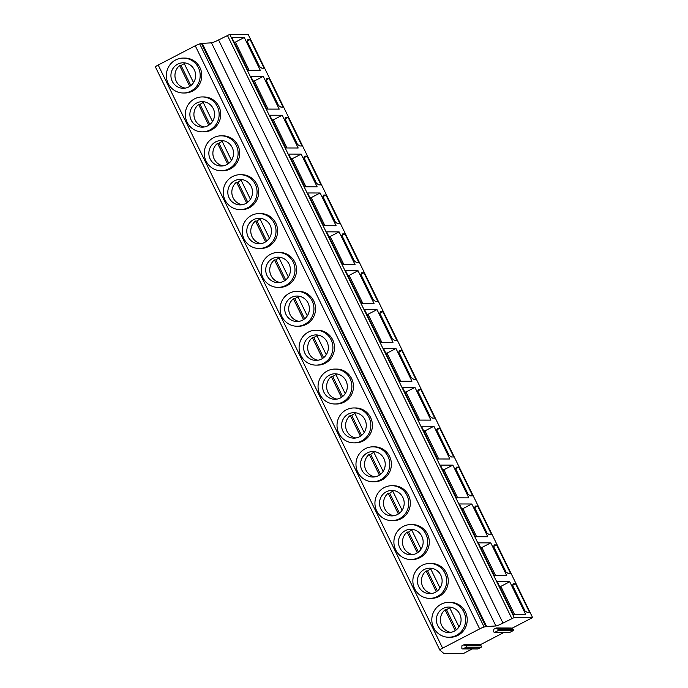 <?xml version="1.0" encoding="UTF-8"?>
<svg xmlns="http://www.w3.org/2000/svg" width="688" height="688" viewBox="0 0 688 688"><rect width="100%" height="100%" fill="white"/><g stroke="black" fill="none" stroke-linecap="round" stroke-linejoin="round"><path stroke-width="1.03" d="M511.511 628.531L532.598 617.575L248.179 34.443L229.783 34.4L218.578 39.947A6.424 0.714 -26 0 1 211.491 42.837L202.255 43.387A12.848 1.436 -26 0 0 201.481 43.507L199.718 43.894A4.283 0.482 -26 0 0 195.254 45.778L158.197 65.025A4.283 0.482 154 0 0 155.402 66.908A4.283 0.482 154 0 0 155.419 66.925L439.813 650.014A4.283 0.482 154 0 0 439.83 650.057L443.958 653.557L463.248 653.6L472.157 648.973M479.613 645.095L504.046 632.41M532.598 617.575L514.203 617.532L502.988 623.087A6.424 0.714 -26 0 1 495.902 625.968L486.665 626.519A12.848 1.436 154 0 0 485.891 626.639L484.128 627.026A4.283 0.482 154 0 0 479.665 628.909L442.616 648.156A4.283 0.482 154 0 0 439.821 650.04L155.402 66.908M448.688 637.243L450.27 637.251A17.458 16.916 -89.9 0 0 457.924 635.385A17.458 16.916 -89.9 0 0 466.782 615.777A17.458 16.916 -89.9 0 0 450.356 602.335L448.774 602.335A17.458 16.916 -89.9 0 0 441.128 604.202A17.458 16.916 -89.9 0 0 432.262 623.801A17.458 16.916 -89.9 0 0 448.688 637.243A17.458 16.916 -89.9 0 0 456.333 635.385A17.458 16.916 -89.9 0 0 465.191 615.777A17.458 16.916 -89.9 0 0 448.774 602.335M429.725 598.371L431.316 598.371A17.458 16.916 -89.9 0 0 438.961 596.513A17.458 16.916 -89.9 0 0 447.819 576.905A17.458 16.916 -89.9 0 0 431.393 563.463L429.811 563.455A17.458 16.916 -89.9 0 0 422.165 565.321A17.458 16.916 -89.9 0 0 413.307 584.929A17.458 16.916 -89.9 0 0 429.725 598.371A17.458 16.916 -89.9 0 0 437.37 596.505A17.458 16.916 -89.9 0 0 446.228 576.897A17.458 16.916 -89.9 0 0 429.811 563.455M410.77 559.499L412.353 559.499A17.458 16.916 -89.9 0 0 419.998 557.633A17.458 16.916 -89.9 0 0 428.856 538.025A17.458 16.916 -89.9 0 0 412.43 524.583L410.848 524.583A17.458 16.916 -89.9 0 0 403.202 526.449A17.458 16.916 -89.9 0 0 394.344 546.057A17.458 16.916 -89.9 0 0 410.77 559.499A17.458 16.916 -89.9 0 0 418.416 557.633A17.458 16.916 -89.9 0 0 427.274 538.025A17.458 16.916 -89.9 0 0 410.848 524.583M391.807 520.618L393.39 520.627A17.458 16.916 -89.9 0 0 401.035 518.761A17.458 16.916 -89.9 0 0 409.893 499.153A17.458 16.916 -89.9 0 0 393.476 485.711L391.885 485.702A17.458 16.916 -89.9 0 0 384.239 487.568A17.458 16.916 -89.9 0 0 375.381 507.176A17.458 16.916 -89.9 0 0 391.807 520.618A17.458 16.916 -89.9 0 0 399.453 518.752A17.458 16.916 -89.9 0 0 408.311 499.144A17.458 16.916 -89.9 0 0 391.885 485.702M372.844 481.746L374.427 481.746A17.458 16.916 -89.9 0 0 382.072 479.88A17.458 16.916 -89.9 0 0 390.939 460.272A17.458 16.916 -89.9 0 0 374.513 446.83L372.93 446.83A17.458 16.916 -89.9 0 0 365.285 448.696A17.458 16.916 -89.9 0 0 356.418 468.304A17.458 16.916 -89.9 0 0 372.844 481.746A17.458 16.916 -89.9 0 0 380.49 479.88A17.458 16.916 -89.9 0 0 389.348 460.272A17.458 16.916 -89.9 0 0 372.93 446.83M353.881 442.866L355.472 442.874A17.458 16.916 -89.9 0 0 363.118 441.008A17.458 16.916 -89.9 0 0 371.976 421.4A17.458 16.916 -89.9 0 0 355.55 407.958L353.967 407.958A17.458 16.916 -89.9 0 0 346.322 409.816A17.458 16.916 -89.9 0 0 337.464 429.424A17.458 16.916 -89.9 0 0 353.881 442.866A17.458 16.916 -89.9 0 0 361.527 441.008A17.458 16.916 -89.9 0 0 370.385 421.4A17.458 16.916 -89.9 0 0 353.967 407.958M334.927 403.994L336.509 403.994A17.458 16.916 -89.9 0 0 344.155 402.136A17.458 16.916 -89.9 0 0 353.013 382.528A17.458 16.916 -89.9 0 0 336.587 369.086L335.004 369.078A17.458 16.916 -89.9 0 0 327.359 370.944A17.458 16.916 -89.9 0 0 318.501 390.552A17.458 16.916 -89.9 0 0 334.927 403.994A17.458 16.916 -89.9 0 0 342.572 402.127A17.458 16.916 -89.9 0 0 351.43 382.519A17.458 16.916 -89.9 0 0 335.004 369.078M315.964 365.122L317.546 365.122A17.458 16.916 -89.9 0 0 325.192 363.255A17.458 16.916 -89.9 0 0 334.05 343.647A17.458 16.916 -89.9 0 0 317.632 330.206L316.041 330.206A17.458 16.916 -89.9 0 0 308.396 332.072A17.458 16.916 -89.9 0 0 299.538 351.671A17.458 16.916 -89.9 0 0 315.964 365.122A17.458 16.916 -89.9 0 0 323.609 363.255A17.458 16.916 -89.9 0 0 332.467 343.647A17.458 16.916 -89.9 0 0 316.041 330.206M297.001 326.241L298.583 326.25A17.458 16.916 -89.9 0 0 306.229 324.383A17.458 16.916 -89.9 0 0 315.095 304.775A17.458 16.916 -89.9 0 0 298.669 291.334L297.087 291.325A17.458 16.916 -89.9 0 0 289.433 293.191A17.458 16.916 -89.9 0 0 280.575 312.799A17.458 16.916 -89.9 0 0 297.001 326.241A17.458 16.916 -89.9 0 0 304.646 324.375A17.458 16.916 -89.9 0 0 313.504 304.767A17.458 16.916 -89.9 0 0 297.087 291.325M278.038 287.369L279.629 287.369A17.458 16.916 -89.9 0 0 287.274 285.503A17.458 16.916 -89.9 0 0 296.132 265.895A17.458 16.916 -89.9 0 0 279.706 252.453L278.124 252.453A17.458 16.916 -89.9 0 0 270.479 254.319A17.458 16.916 -89.9 0 0 261.621 273.927A17.458 16.916 -89.9 0 0 278.038 287.369A17.458 16.916 -89.9 0 0 285.683 285.503A17.458 16.916 -89.9 0 0 294.541 265.895A17.458 16.916 -89.9 0 0 278.124 252.453M259.084 248.488L260.666 248.497A17.458 16.916 -89.9 0 0 268.311 246.631A17.458 16.916 -89.9 0 0 277.169 227.023A17.458 16.916 -89.9 0 0 260.743 213.581L259.161 213.581A17.458 16.916 -89.9 0 0 251.516 215.439A17.458 16.916 -89.9 0 0 242.658 235.047A17.458 16.916 -89.9 0 0 259.084 248.488A17.458 16.916 -89.9 0 0 266.729 246.622A17.458 16.916 -89.9 0 0 275.587 227.023A17.458 16.916 -89.9 0 0 259.161 213.581M240.121 209.616L241.703 209.616A17.458 16.916 -89.9 0 0 249.348 207.75A17.458 16.916 -89.9 0 0 258.206 188.151A17.458 16.916 -89.9 0 0 241.789 174.709L240.198 174.7A17.458 16.916 -89.9 0 0 232.553 176.567A17.458 16.916 -89.9 0 0 223.695 196.175A17.458 16.916 -89.9 0 0 240.121 209.616A17.458 16.916 -89.9 0 0 247.766 207.75A17.458 16.916 -89.9 0 0 256.624 188.142A17.458 16.916 -89.9 0 0 240.198 174.7M221.158 170.736L222.74 170.744A17.458 16.916 -89.9 0 0 230.385 168.878A17.458 16.916 -89.9 0 0 239.252 149.27A17.458 16.916 -89.9 0 0 222.826 135.828L221.244 135.828A17.458 16.916 -89.9 0 0 213.59 137.686A17.458 16.916 -89.9 0 0 204.732 157.294A17.458 16.916 -89.9 0 0 221.158 170.736A17.458 16.916 -89.9 0 0 228.803 168.878A17.458 16.916 -89.9 0 0 237.661 149.27A17.458 16.916 -89.9 0 0 221.244 135.828M202.195 131.864L203.786 131.864A17.458 16.916 -89.9 0 0 211.431 130.006A17.458 16.916 -89.9 0 0 220.289 110.398A17.458 16.916 -89.9 0 0 203.863 96.956L202.281 96.948A17.458 16.916 -89.9 0 0 194.635 98.814A17.458 16.916 -89.9 0 0 185.777 118.422A17.458 16.916 -89.9 0 0 202.195 131.864A17.458 16.916 -89.9 0 0 209.84 129.998A17.458 16.916 -89.9 0 0 218.698 110.39A17.458 16.916 -89.9 0 0 202.281 96.948M183.232 92.992L184.823 92.992A17.458 16.916 -89.9 0 0 192.468 91.126A17.458 16.916 -89.9 0 0 201.326 71.518A17.458 16.916 -89.9 0 0 184.9 58.076L183.318 58.076A17.458 16.916 -89.9 0 0 175.672 59.942A17.458 16.916 -89.9 0 0 166.814 79.55A17.458 16.916 -89.9 0 0 183.232 92.992A17.458 16.916 -89.9 0 0 190.886 91.126A17.458 16.916 -89.9 0 0 199.744 71.518A17.458 16.916 -89.9 0 0 183.318 58.076M513.239 614.479L525.709 614.504L509.739 581.747L497.261 581.721L513.239 614.479M525.03 610.944L527.361 612.483L529.588 612.483L515.587 583.785L513.368 583.785L512.526 585.307L525.03 610.944M494.276 575.598L506.746 575.624L490.776 542.875L478.298 542.849L494.276 575.598M506.067 572.072L508.406 573.603L510.625 573.611L496.624 544.913L494.405 544.905L493.571 546.435L506.067 572.072M475.313 536.726L487.792 536.752L471.813 504.003L459.343 503.969L475.313 536.726M487.113 533.2L489.443 534.731L491.662 534.739L477.67 506.041L475.442 506.033L474.608 507.563L487.113 533.2M456.35 497.845L468.829 497.88L452.85 465.122L440.38 465.097L456.35 497.845M468.15 494.319L470.48 495.859L472.699 495.859L458.707 467.161L456.488 467.161L455.645 468.683L468.15 494.319M437.396 458.973L449.866 458.999L433.896 426.25L421.417 426.216L437.396 458.973M449.187 455.447L451.517 456.978L453.745 456.987L439.744 428.289L437.525 428.28L436.682 429.811L449.187 455.447M418.433 420.093L430.903 420.127L414.933 387.37L402.454 387.344L418.433 420.093M430.224 416.567L432.563 418.106L434.782 418.106L420.781 389.408L418.562 389.408L417.728 390.93L430.224 416.567M399.47 381.221L411.949 381.247L395.97 348.498L383.491 348.463L399.47 381.221M411.269 377.695L413.6 379.226L415.819 379.234L401.818 350.536L399.599 350.527L398.765 352.058L411.269 377.695M380.507 342.349L392.986 342.375L377.007 309.617L364.537 309.591L380.507 342.349M392.306 338.814L394.637 340.354L396.856 340.354L382.863 311.664L380.645 311.655L379.802 313.178L392.306 338.814M361.553 303.468L374.023 303.503L358.044 270.745L345.574 270.719L361.553 303.468M373.343 299.942L375.674 301.473L377.893 301.482L363.9 272.783L361.682 272.783L360.839 274.306L373.343 299.942M342.59 264.596L355.06 264.622L339.089 231.873L326.611 231.839L342.59 264.596M354.38 261.07L356.719 262.601L358.938 262.61L344.937 233.911L342.719 233.903L341.876 235.434L354.38 261.07M323.627 225.716L336.105 225.75L320.126 192.993L307.648 192.967L323.627 225.716M335.426 222.19L337.756 223.729L339.975 223.729L325.974 195.031L323.756 195.031L322.921 196.553L335.426 222.19M304.664 186.844L317.142 186.869L301.163 154.121L288.693 154.086L304.664 186.844M316.463 183.318L318.793 184.848L321.012 184.857L307.02 156.159L304.801 156.15L303.958 157.681L316.463 183.318M285.701 147.963L298.179 147.997L282.2 115.24L269.73 115.214L285.701 147.963M297.5 144.437L299.83 145.976L302.049 145.976L288.057 117.278L285.838 117.278L284.995 118.8L297.5 144.437M266.746 109.091L279.216 109.117L263.246 76.368L250.767 76.342L266.746 109.091M278.537 105.565L280.876 107.096L283.095 107.104L269.094 78.406L266.875 78.398L266.032 79.928L278.537 105.565M247.783 70.219L260.262 70.245L244.283 37.487L231.804 37.462L247.783 70.219M259.582 66.693L261.913 68.224L264.132 68.232L250.131 39.534L247.912 39.526L247.078 41.056L259.582 66.693M461.897 645.808L464.305 644.553L466.06 645.851A0.774 0.748 90.1 0 1 466.077 647.236L462.929 648.87A0.774 0.748 90.1 0 1 461.854 648.027L461.897 645.808M464.589 645.129L479.648 645.163L479.373 644.587L464.305 644.553M493.786 629.245L496.194 627.989L497.949 629.279A0.774 0.748 90.1 0 1 497.966 630.664L494.818 632.306A0.774 0.748 90.1 0 1 493.752 631.464L493.786 629.245M494.483 632.384L509.541 632.418A0.774 0.748 90.1 0 0 509.885 632.341L513.033 630.698A0.774 0.748 90.1 0 0 513.016 629.314L511.261 628.024L496.194 627.989M479.648 645.163L481.127 645.886A0.774 0.748 90.1 0 1 481.144 647.27L477.988 648.904A0.774 0.748 90.1 0 1 477.653 648.99L462.585 648.956M511.545 628.6L496.478 628.565M499.531 586.374L500.838 586.374L500.03 587.406M509.739 581.747L500.838 586.374L514.547 614.479M515.587 583.785L512.551 585.368M480.568 547.493L481.875 547.502L481.075 548.525M490.776 542.875L481.875 547.502L495.584 575.598M496.624 544.913L493.597 546.487M461.605 508.621L462.912 508.621L462.112 509.653M471.813 504.003L462.912 508.621L476.621 536.726M477.67 506.041L474.634 507.615M442.642 469.741L443.949 469.749L443.149 470.781M452.85 465.122L443.949 469.749L457.658 497.854M458.707 467.161L455.671 468.734M423.688 430.869L424.995 430.869L424.186 431.901M433.896 426.25L424.995 430.869L438.703 458.973M439.744 428.289L436.708 429.862M404.725 391.988L406.032 391.997L405.232 393.029M414.933 387.37L406.032 391.997L419.74 420.101M420.781 389.408L417.754 390.99M385.762 353.116L387.069 353.116L386.269 354.148M395.97 348.498L387.069 353.116L400.777 381.221M401.818 350.536L398.791 352.11M366.799 314.244L368.106 314.244L367.306 315.276M377.007 309.617L368.106 314.244L381.814 342.349M382.863 311.664L379.828 313.238M347.844 275.363L349.151 275.372L348.343 276.395M358.044 270.745L349.151 275.372L362.86 303.468M363.9 272.783L360.865 274.357M328.881 236.491L330.188 236.491L329.389 237.523M339.089 231.873L330.188 236.491L343.897 264.596M344.937 233.911L341.91 235.485M309.918 197.611L311.225 197.619L310.426 198.651M320.126 192.993L311.225 197.619L324.934 225.724M325.974 195.031L322.947 196.605M290.955 158.739L292.262 158.739L291.463 159.771M301.163 154.121L292.262 158.739L305.971 186.844M307.02 156.159L303.984 157.733M272.001 119.867L273.308 119.867L272.5 120.899M282.2 115.24L273.308 119.867L287.008 147.972M288.057 117.278L285.021 118.861M253.038 80.986L254.345 80.986L253.545 82.018M263.246 76.368L254.345 80.986L268.053 109.091M269.094 78.406L266.067 79.98M234.075 42.114L235.382 42.114L234.582 43.146M244.283 37.487L235.382 42.114L249.09 70.219M250.131 39.534L247.104 41.108M443.175 608.407A12.745 12.35 90.1 0 1 460.745 616.861A12.745 12.35 90.1 0 1 448.696 632.539A12.745 12.35 90.1 0 1 443.175 608.407M450.769 607.22A12.745 12.35 -89.9 0 0 449.531 607.495L458.991 626.88M449.746 607.925A12.745 12.35 -89.9 0 0 446.564 609.809L456.333 629.83M455.232 630.621L445.084 609.809L446.564 609.809M445.084 609.809A12.745 12.35 -89.9 0 0 450.709 632.367M424.212 569.535A12.745 12.35 90.1 0 1 441.791 577.98A12.745 12.35 90.1 0 1 429.742 593.658A12.745 12.35 90.1 0 1 424.212 569.535M431.806 568.348A12.745 12.35 -89.9 0 0 430.576 568.615L440.028 588.008M430.783 569.053A12.745 12.35 -89.9 0 0 427.601 570.937L437.37 590.958M436.278 591.749L426.121 570.928L427.601 570.937M426.121 570.928A12.745 12.35 -89.9 0 0 431.746 593.495M405.258 530.654A12.745 12.35 90.1 0 1 422.828 539.108A12.745 12.35 90.1 0 1 410.779 554.786A12.745 12.35 90.1 0 1 405.258 530.654M412.843 529.468A12.745 12.35 -89.9 0 0 411.613 529.743L421.065 549.127M411.82 530.173A12.745 12.35 -89.9 0 0 408.638 532.056L418.407 552.086M417.315 552.868L407.158 532.056L408.638 532.056M407.158 532.056A12.745 12.35 -89.9 0 0 412.783 554.614M386.295 491.782A12.745 12.35 90.1 0 1 403.865 500.236A12.745 12.35 90.1 0 1 391.816 515.905A12.745 12.35 90.1 0 1 386.295 491.782M393.889 490.596A12.745 12.35 -89.9 0 0 392.65 490.871L402.11 510.255M392.865 491.301A12.745 12.35 -89.9 0 0 389.683 493.184L399.444 513.205M398.352 513.996L388.204 493.176L389.683 493.184M388.204 493.176A12.745 12.35 -89.9 0 0 393.828 515.742M367.332 452.902A12.745 12.35 90.1 0 1 384.902 461.356A12.745 12.35 90.1 0 1 372.853 477.033A12.745 12.35 90.1 0 1 367.332 452.902M374.926 451.715A12.745 12.35 -89.9 0 0 373.687 451.99L383.147 471.383M373.902 452.429A12.745 12.35 -89.9 0 0 370.72 454.304L380.49 474.333M379.389 475.116L369.241 454.304L370.72 454.304M369.241 454.304A12.745 12.35 -89.9 0 0 374.865 476.87M348.369 414.03A12.745 12.35 90.1 0 1 365.947 422.484A12.745 12.35 90.1 0 1 353.899 438.153A12.745 12.35 90.1 0 1 348.369 414.03M355.963 412.843A12.745 12.35 -89.9 0 0 354.733 413.118L364.184 432.503M354.939 413.548A12.745 12.35 -89.9 0 0 351.757 415.432L361.527 435.452M360.435 436.244L350.278 415.432L351.757 415.432M350.278 415.432A12.745 12.35 -89.9 0 0 355.902 437.989M329.414 375.149A12.745 12.35 90.1 0 1 346.984 383.603A12.745 12.35 90.1 0 1 334.936 399.281A12.745 12.35 90.1 0 1 329.414 375.149M337 373.962A12.745 12.35 -89.9 0 0 335.77 374.238L345.221 393.631M335.976 374.676A12.745 12.35 -89.9 0 0 332.794 376.56L342.564 396.58M341.472 397.372L331.315 376.551L332.794 376.56M331.315 376.551A12.745 12.35 -89.9 0 0 336.939 399.117M310.451 336.277A12.745 12.35 90.1 0 1 328.021 344.731A12.745 12.35 90.1 0 1 315.973 360.409A12.745 12.35 90.1 0 1 310.451 336.277M318.045 335.09A12.745 12.35 -89.9 0 0 316.807 335.366L326.267 354.75M317.022 335.796A12.745 12.35 -89.9 0 0 313.84 337.679L323.601 357.708M322.509 358.491L312.361 337.679L313.84 337.679M312.361 337.679A12.745 12.35 -89.9 0 0 317.985 360.237M291.488 297.405A12.745 12.35 90.1 0 1 309.058 305.85A12.745 12.35 90.1 0 1 297.01 321.528A12.745 12.35 90.1 0 1 291.488 297.405M299.082 296.218A12.745 12.35 -89.9 0 0 297.844 296.485L307.304 315.878M298.059 296.924A12.745 12.35 -89.9 0 0 294.877 298.807L304.646 318.828M303.546 319.619L293.398 298.798L294.877 298.807M293.398 298.798A12.745 12.35 -89.9 0 0 299.022 321.365M272.525 258.525A12.745 12.35 90.1 0 1 290.104 266.978A12.745 12.35 90.1 0 1 278.055 282.656A12.745 12.35 90.1 0 1 272.525 258.525M280.119 257.338A12.745 12.35 -89.9 0 0 278.889 257.613L288.341 276.997M279.096 258.043A12.745 12.35 -89.9 0 0 275.914 259.926L285.683 279.956M284.591 280.738L274.435 259.926L275.914 259.926M274.435 259.926A12.745 12.35 -89.9 0 0 280.059 282.493M253.571 219.653A12.745 12.35 90.1 0 1 271.141 228.106A12.745 12.35 90.1 0 1 259.092 243.776A12.745 12.35 90.1 0 1 253.571 219.653M261.156 218.466A12.745 12.35 -89.9 0 0 259.926 218.741L269.378 238.125M260.133 219.171A12.745 12.35 -89.9 0 0 256.951 221.054L266.72 241.075M265.628 241.866L255.472 221.046L256.951 221.054M255.472 221.046A12.745 12.35 -89.9 0 0 261.096 243.612M234.608 180.772A12.745 12.35 90.1 0 1 252.178 189.226A12.745 12.35 90.1 0 1 240.129 204.904A12.745 12.35 90.1 0 1 234.608 180.772M242.193 179.585A12.745 12.35 -89.9 0 0 240.963 179.86L250.423 199.253M241.178 180.299A12.745 12.35 -89.9 0 0 237.996 182.174L247.757 202.203M246.665 202.986L236.517 182.174L237.996 182.174M236.517 182.174A12.745 12.35 -89.9 0 0 242.142 204.74M215.645 141.9A12.745 12.35 90.1 0 1 233.215 150.354A12.745 12.35 90.1 0 1 221.166 166.023A12.745 12.35 90.1 0 1 215.645 141.9M223.239 140.713A12.745 12.35 -89.9 0 0 222 140.988L231.46 160.373M222.215 141.418A12.745 12.35 -89.9 0 0 219.033 143.302L228.803 163.323M227.702 164.114L217.554 143.302L219.033 143.302M217.554 143.302A12.745 12.35 -89.9 0 0 223.179 165.86M196.682 103.019A12.745 12.35 90.1 0 1 214.26 111.473A12.745 12.35 90.1 0 1 202.212 127.151A12.745 12.35 90.1 0 1 196.682 103.019M204.276 101.833A12.745 12.35 -89.9 0 0 203.046 102.108L212.497 121.501M203.252 102.546A12.745 12.35 -89.9 0 0 200.07 104.43L209.84 124.451M208.748 125.242L198.591 104.421L200.07 104.43M198.591 104.421A12.745 12.35 -89.9 0 0 204.216 126.988M177.728 64.147A12.745 12.35 90.1 0 1 195.297 72.601A12.745 12.35 90.1 0 1 183.249 88.279A12.745 12.35 90.1 0 1 177.728 64.147M185.313 62.961A12.745 12.35 -89.9 0 0 184.083 63.236L193.534 82.62M184.289 63.666A12.745 12.35 -89.9 0 0 181.107 65.549L190.877 85.579M189.785 86.361L179.628 65.549L181.107 65.549M179.628 65.549A12.745 12.35 -89.9 0 0 185.253 88.107M158.197 65.025L442.616 648.156M479.665 628.909L195.254 45.778M484.128 627.026L199.718 43.894M485.891 626.639L201.481 43.507M486.665 626.519L202.255 43.387M211.491 42.837L495.902 625.968M218.578 39.947L502.988 623.087M511.82 618.495L227.401 35.363M514.203 617.532L229.783 34.4M513.016 629.314L497.949 629.279M513.033 630.698L497.966 630.664M509.885 632.341L494.818 632.306M477.988 648.904L462.929 648.87M481.144 647.27L466.077 647.236M481.127 645.886L466.06 645.851"/></g></svg>
